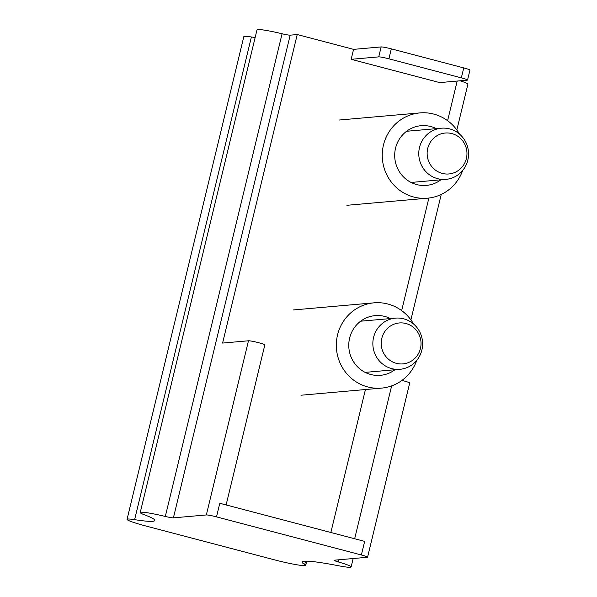 <?xml version="1.0" encoding="UTF-8"?>
<svg xmlns="http://www.w3.org/2000/svg" width="597" height="597" viewBox="0 0 597 597"><rect width="100%" height="100%" fill="white"/><g stroke="black" fill="none" stroke-linecap="round" stroke-linejoin="round"><path stroke-width="0.9" d="M379.431 326.216A25.686 24.88 -95 0 1 395.475 318.134A25.686 24.88 -95 0 1 420.042 332.477A25.686 24.88 -95 0 1 416.034 361.222A25.686 24.88 -95 0 1 399.99 369.304A25.686 24.88 -95 0 1 375.423 354.961A25.686 24.88 -95 0 1 379.431 326.216M386.483 329.417A20.544 19.902 -95 0 1 414.609 328.387A20.544 19.902 -95 0 1 415.766 357.424A20.544 19.902 -95 0 1 387.64 358.454A20.544 19.902 -95 0 1 386.483 329.417M416.751 360.387A42.805 41.462 -95 0 1 408.303 374.647A42.805 41.462 -95 0 1 381.558 388.117A42.805 41.462 -95 0 1 340.611 364.207A42.805 41.462 -95 0 1 347.29 316.306A42.805 41.462 -95 0 1 374.035 302.836A42.805 41.462 -95 0 1 413.542 323.977M394.945 369.752A29.962 29.022 -95 0 1 380.431 375.326A29.962 29.022 -95 0 1 351.767 358.588A29.962 29.022 -95 0 1 356.439 325.059A29.962 29.022 -95 0 1 375.162 315.626A29.962 29.022 -95 0 1 390.431 318.582M462.675 170.458A42.805 41.462 -95 0 1 454.227 184.719A42.805 41.462 -95 0 1 427.482 198.189A42.805 41.462 -95 0 1 386.535 174.279A42.805 41.462 -95 0 1 393.214 126.377A42.805 41.462 -95 0 1 419.96 112.908A42.805 41.462 -95 0 1 459.466 134.049M440.87 179.824A29.962 29.022 -95 0 1 426.355 185.398A29.962 29.022 -95 0 1 397.692 168.66A29.962 29.022 -95 0 1 402.371 135.131A29.962 29.022 -95 0 1 421.086 125.698A29.962 29.022 -95 0 1 436.355 128.654M425.355 136.288A25.686 24.88 -95 0 1 441.399 128.206A25.686 24.88 -95 0 1 465.973 142.549A25.686 24.88 -95 0 1 461.959 171.294A25.686 24.88 -95 0 1 445.914 179.376A25.686 24.88 -95 0 1 421.348 165.033A25.686 24.88 -95 0 1 425.355 136.288M432.407 139.489A20.544 19.902 -95 0 1 460.541 138.459A20.544 19.902 -95 0 1 461.697 167.496A20.544 19.902 -95 0 1 433.564 168.526A20.544 19.902 -95 0 1 432.407 139.489M361.372 554.979L364.663 541.382L219.793 503.278L216.502 516.875A8.559 0.701 -166.4 0 0 206.338 514.95L173.406 517.853A8.559 0.701 -166.4 0 1 165.317 516.442A25.686 2.097 -166.4 0 0 140.228 512.539A25.686 2.097 -166.4 0 0 144.205 514.704A68.491 5.604 -166.4 0 1 154.817 520.494A68.491 5.604 -166.4 0 1 134.624 519.659A25.686 2.097 -166.4 0 0 127.049 519.353A25.686 2.097 -166.4 0 0 145.653 525.95L274.426 559.822A25.686 2.097 -166.4 0 0 305.754 565.299A25.686 2.097 -166.4 0 0 304.754 564.411A68.491 5.604 -166.4 0 1 302.082 562.031A68.491 5.604 -166.4 0 1 337.745 565.613A25.686 2.097 -166.4 0 0 351.118 566.949A25.686 2.097 -166.4 0 0 338.35 561.956A8.559 0.701 -166.4 0 1 334.096 560.292A8.559 0.701 -166.4 0 1 334.372 560.187L367.304 557.285A8.559 0.701 -166.4 0 0 367.573 557.18A8.559 0.701 -166.4 0 0 361.372 554.979L216.502 516.875M365.439 389.542L330.857 532.487M367.573 557.18L409.706 383.013A8.559 0.701 -166.4 0 0 401.938 380.416M226.121 504.943L264.837 344.909A8.559 0.701 -166.4 0 0 257.665 342.462A8.559 0.701 -166.4 0 0 248.471 340.783L222.591 343.066L297.231 34.544L290.179 35.163L173.406 517.853M401.654 310.612L428.885 198.04M447.601 120.691L457.19 81.058M140.228 512.539L257.001 29.85A25.686 2.097 -166.4 0 1 282.09 33.76A8.559 0.701 -166.4 0 0 290.179 35.163M127.049 519.353L243.822 36.663A25.686 2.097 -166.4 0 1 251.397 36.977A68.491 5.604 -166.4 0 0 255.143 37.536M456.832 129.974L467.891 84.267A25.686 2.097 -166.4 0 0 460.138 80.796M353.573 49.364L351.163 59.312L439.698 82.595L467.264 80.17A8.559 0.701 -166.4 0 0 467.541 80.065L469.951 70.11A8.559 0.701 -166.4 0 0 463.75 67.909L391.311 48.857A8.559 0.701 -166.4 0 0 381.147 46.932L353.573 49.364L297.231 34.544M467.541 80.065A8.559 0.701 -166.4 0 0 461.339 77.864L388.908 58.812A8.559 0.701 -166.4 0 0 378.737 56.879L351.163 59.312M391.639 385.901L354.663 538.748M248.471 340.783L206.338 514.95M282.09 33.76L165.317 516.442M251.397 36.977L134.624 519.659M305.545 561.143L304.754 564.411M338.872 559.792L338.35 561.956M463.75 67.909L461.339 77.864M391.311 48.857L388.908 58.812M381.147 46.932L378.737 56.879M395.475 318.134L360.648 321.201M399.99 369.304L365.163 372.371M374.035 302.836L293.44 309.94M381.558 388.117L300.963 395.221M419.96 112.908L339.365 120.012M427.482 198.189L346.887 205.293M441.399 128.206L406.572 131.273M445.914 179.376L411.087 182.443M306.761 561.143L305.754 565.299M441.235 194.443L410.893 319.88M353.155 558.531L351.118 566.949"/></g></svg>
